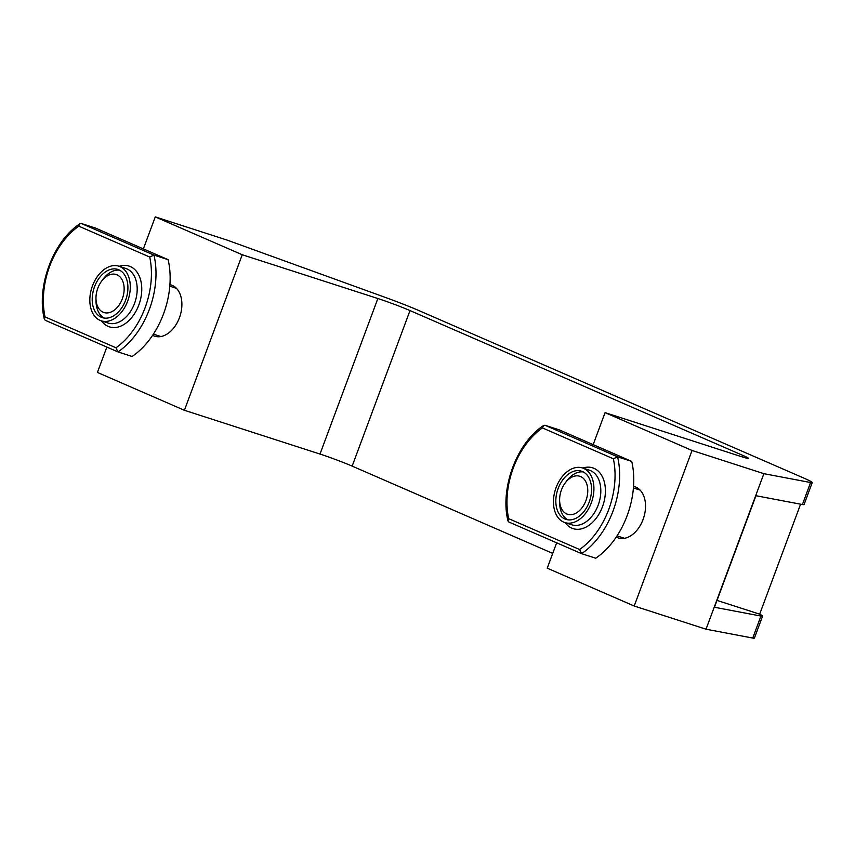 <?xml version="1.0" encoding="UTF-8"?>
<svg xmlns="http://www.w3.org/2000/svg" width="855" height="855" viewBox="0 0 855 855"><rect width="100%" height="100%" fill="white"/><g stroke="black" fill="none" stroke-linecap="round" stroke-linejoin="round"><path stroke-width="1.28" d="M567.859 519.819A25.329 16.897 107.9 0 1 559.63 502.58L559.608 500.068A19.964 13.317 107.9 0 1 565.07 483.139A19.964 13.317 107.9 0 1 580.15 476.374A19.964 13.317 107.9 0 1 586.199 499.854A19.964 13.317 107.9 0 1 567.228 514.154A19.964 13.317 107.9 0 1 559.608 500.068M565.07 483.139L566.555 481.109A25.329 16.897 107.9 0 1 583.313 471.949M556.092 487.607A28.685 19.141 -72.1 0 0 564.877 522.565A28.685 19.141 -72.1 0 0 591.286 502.922A28.685 19.141 -72.1 0 0 582.501 467.963A28.685 19.141 -72.1 0 0 556.092 487.607M558.155 488.504A25.329 16.897 -72.1 0 0 565.903 519.37A25.329 16.897 -72.1 0 0 589.223 502.024A25.329 16.897 -72.1 0 0 581.464 471.169A25.329 16.897 -72.1 0 0 558.155 488.504M631.727 461.411L617.599 456.848A72.034 48.051 107.9 0 1 613.014 511.087A72.034 48.051 107.9 0 1 581.592 553.655L595.721 558.219A72.034 48.051 -72.1 0 0 627.153 515.651A72.034 48.051 -72.1 0 0 631.727 461.411L559.159 429.83L545.03 425.266L617.599 456.848L613.356 458.782L542.423 427.917L543.62 425.48L545.03 425.266M542.423 427.917A68.785 45.881 -72.1 0 0 508.672 518.654L507.998 520.984L508.864 522.02L581.272 553.516M508.672 518.654L579.605 549.519L581.592 553.655L508.864 522.02M104.235 318.071A25.329 16.897 107.9 0 1 95.995 300.832L95.974 298.32A19.964 13.317 107.9 0 1 101.446 281.391A19.964 13.317 107.9 0 1 116.515 274.626A19.964 13.317 107.9 0 1 122.575 298.106A19.964 13.317 107.9 0 1 103.594 312.406A19.964 13.317 107.9 0 1 95.974 298.32M101.446 281.391L102.931 279.361A25.329 16.897 107.9 0 1 119.679 270.201M92.468 285.859A28.685 19.141 -72.1 0 0 101.243 320.817A28.685 19.141 -72.1 0 0 127.652 301.174A28.685 19.141 -72.1 0 0 118.877 266.215A28.685 19.141 -72.1 0 0 92.468 285.859M94.531 286.756A25.329 16.897 -72.1 0 0 102.279 317.622A25.329 16.897 -72.1 0 0 125.589 300.276A25.329 16.897 -72.1 0 0 117.84 269.421A25.329 16.897 -72.1 0 0 94.531 286.756M168.104 259.653L153.964 255.1A72.034 48.051 107.9 0 1 149.379 309.339A72.034 48.051 107.9 0 1 117.958 351.907L132.097 356.471A72.034 48.051 -72.1 0 0 163.519 313.903A72.034 48.051 -72.1 0 0 168.104 259.653L95.536 228.082L81.396 223.518L153.964 255.1L149.721 257.034L78.788 226.169L79.985 223.732L81.396 223.518M78.788 226.169A68.785 45.881 -72.1 0 0 45.048 316.906L44.375 319.236L45.23 320.272L117.648 351.768M45.048 316.906L115.981 347.771L117.958 351.907L45.23 320.272M812.25 482.562A40.527 1.977 -159.6 0 1 810.583 482.53L763.878 473.67L692.058 450.478L605.073 412.634L740.687 456.41A24.314 1.186 20.4 0 0 748.563 458.398A24.314 1.186 20.4 0 0 743.006 455.48L410.005 310.579A24.314 1.186 -159.6 0 0 377.857 298.523L242.243 254.747L155.268 216.892L227.088 240.084L384.44 297.091A40.527 1.977 20.4 0 1 418.961 310.6L802.995 477.721A40.527 1.977 -159.6 0 1 812.25 482.562L804.063 504.568A40.527 1.977 -159.6 0 1 802.407 504.536L755.959 495.718L714.481 607.253L760.929 616.06A40.527 1.977 20.4 0 0 762.585 616.102A40.527 1.977 20.4 0 0 759.678 614.168L800.579 504.183M717.024 600.402L759.678 614.168M763.878 473.67L706.038 629.205L634.207 606.024L547.232 568.169L556.658 542.818M762.585 616.102L754.409 638.108A40.527 1.977 -159.6 0 1 752.742 638.065L706.038 629.205M616.241 537.058A26.911 17.944 -72.1 0 0 617.182 537.517A26.911 17.944 -72.1 0 0 618.283 537.934A26.911 17.944 -72.1 0 0 643.355 518.686A26.911 17.944 -72.1 0 0 635.917 487.147A26.911 17.944 -72.1 0 0 634.816 486.73A26.911 17.944 -72.1 0 0 633.544 486.388M692.058 450.478L634.207 606.024M106.854 347.077L97.417 372.438L184.402 410.282L320.005 454.058A24.314 1.186 -159.6 0 1 352.153 466.114L552.725 553.388M605.073 412.634L593.178 444.632M169.91 284.64A26.911 17.944 107.9 0 1 171.192 284.982A26.911 17.944 107.9 0 1 172.293 285.399A26.911 17.944 107.9 0 1 179.721 316.938A26.911 17.944 107.9 0 1 154.659 336.186A26.911 17.944 107.9 0 1 153.558 335.769A26.911 17.944 107.9 0 1 152.618 335.31M242.243 254.747L184.402 410.282M155.268 216.892L143.362 248.891M564.877 522.565L571.771 524.799A28.685 19.141 -72.1 0 0 598.179 505.145A28.685 19.141 -72.1 0 0 589.394 470.186L582.501 467.963M582.8 468.059A31.934 21.3 107.9 0 1 602.465 506.759A31.934 21.3 107.9 0 1 565.166 522.662M579.605 549.519A68.785 45.881 -72.1 0 0 608.728 509.484A68.785 45.881 -72.1 0 0 613.356 458.782M101.243 320.817L108.136 323.051A28.685 19.141 -72.1 0 0 134.545 303.397A28.685 19.141 -72.1 0 0 125.771 268.438L118.877 266.215M119.166 266.311A31.934 21.3 107.9 0 1 138.831 305.011A31.934 21.3 107.9 0 1 101.542 320.914M115.981 347.771A68.785 45.881 -72.1 0 0 145.094 307.736A68.785 45.881 -72.1 0 0 149.721 257.034M810.583 482.53L802.407 504.536M760.929 616.06L752.742 638.065M743.006 455.48L742.461 456.976M377.857 298.523L320.005 454.058M410.005 310.579L352.153 466.114M633.416 487.938L640.096 490.097M617.032 535.871L624.535 538.297M543.62 425.48C516.794 442.783 499.79 488.547 507.998 520.984M169.792 286.19L176.472 288.349M153.398 334.123L160.911 336.549M79.985 223.732C53.16 241.035 36.156 286.799 44.375 319.236"/></g></svg>
